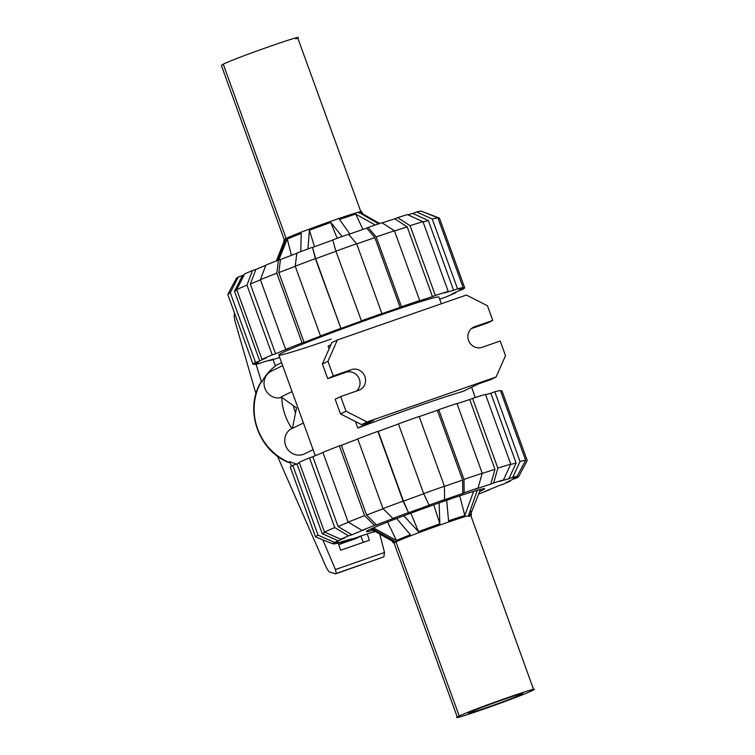 <?xml version="1.0" encoding="UTF-8"?>
<svg xmlns="http://www.w3.org/2000/svg" width="755" height="755" viewBox="0 0 755 755"><rect width="100%" height="100%" fill="white"/><g stroke="black" fill="none" stroke-linecap="round" stroke-linejoin="round"><path stroke-width="1.13" d="M295.526 412.853A44.63 42.195 -115.9 0 1 293.402 405.69M338.731 544.553L355.813 538.608L361.843 535.682M347.281 540.287L338.693 544.449M360.966 536.107L363.24 542.373M281.587 362.655L276.264 365.278M367.232 533.936L369.365 540.24L340.656 550.235L338.221 543.034L342.185 541.524A94.422 3.369 -19.9 0 0 351.49 538.91L347.083 540.202M256.058 364.221L261.589 382.294L260.749 382.379C244.101 409.908 258.521 450.952 288.825 462.57L289.637 461.616L296.404 464.127M289.637 461.616L291.543 466.109M322.819 539.825L335.418 569.544L336.277 573.432L335.579 573.838L329.68 572.063C328.567 571.507 327.123 569.279 325.348 565.382L277.406 456.095M335.579 573.838L383.861 556.86L384.493 552.452L379.746 534.04M261.589 382.294C265.062 375.811 269.705 370.375 275.509 365.977L272.989 359.578M255.964 393.78L235.437 322.715C234.305 318.582 233.937 315.798 234.343 314.373L234.692 313.542M291.855 428.434A55.785 52.746 -115.9 0 1 281.766 397.46M470.761 515.344L533.634 689.636L531.737 690.816C549.319 682.605 472.328 709.417 459.238 716.061L457.341 717.25L394.091 543.1L395.988 541.911C409.144 535.229 486.522 508.285 468.855 516.543M520.639 693.987L520.865 694.609C533.172 688.853 479.274 707.624 470.11 712.276C457.813 718.024 511.701 699.262 520.865 694.609L522.196 693.779M470.11 712.276L468.789 713.107M531.737 690.816C518.647 697.469 441.666 724.281 459.238 716.061L395.988 541.911L372.007 528.491M471.129 513.136L480.463 489.419M477.245 490.306L468.94 514.315C471.45 513.683 471.998 513.777 470.563 514.589M470.384 510.144L471.346 513.976L470.752 515.401M446.696 500.282L448.555 520.79L464.806 515.476L473.621 491.392M403.783 515.807L418.506 531.596L439.863 523.819L439.117 502.924M373.423 527.868L396.394 540.42L410.342 534.719L396.658 518.515M394.119 543.138L392.76 542.42L393.544 541.797L370.847 529.019M387.598 522.035L396.394 540.42M464.806 515.476L459.729 495.846M439.863 523.819L433.766 504.821M418.506 531.596L410.805 513.173M359.012 213.089C376.669 204.831 299.301 231.776 286.145 238.457L284.248 239.599L283.871 241.864M277.415 260.532L286.145 238.457L223.263 64.184C236.353 57.531 313.344 30.719 295.762 38.939M223.263 64.184L221.366 65.364L284.239 239.656M300.745 251.641L301.245 233.333L287.296 239.033L278.755 260.041M342.119 236.541L330.756 222.432L309.408 230.209L307.955 248.952M375.188 225.028L355.699 214.09L339.457 219.403L349.867 233.974M361.456 213.203C362.891 212.391 362.353 212.297 359.833 212.929L378.623 223.867M363.41 214.996L362.24 212.58L360.881 211.862M379.746 223.499L362.938 214.033M276.349 260.947L284.437 240.411L283.663 240.977M287.296 239.033L291.43 255.35M309.408 230.209L314.486 246.725M330.756 222.432L337.183 238.297M355.699 214.09L362.957 229.416M419.223 416.628A107.908 3.86 -19.9 0 1 427.745 413.636A107.908 3.86 -19.9 0 1 437.371 410.314L462.626 480.076L462.787 493.44A94.422 3.369 -19.9 0 0 453.189 496.752A94.422 3.369 -19.9 0 0 443.213 500.254L444.591 499.584L444.421 486.229L419.167 416.458A112.58 4.02 -19.9 0 0 398.413 423.866L423.668 493.628L429.104 505.284A94.422 3.369 -19.9 0 0 408.568 512.768L403.463 501.169A107.908 3.86 -19.9 0 1 423.734 493.779M444.421 486.409A107.908 3.86 -19.9 0 1 453 483.408A107.908 3.86 -19.9 0 1 462.626 480.076M373.017 530.246A62.882 2.246 -19.9 0 1 366.401 531.567A62.882 2.246 -19.9 0 1 443.949 501.235A62.882 2.246 -19.9 0 1 484.653 488.759A62.882 2.246 -19.9 0 1 479.623 491.571M375.018 531.369A94.422 3.369 -19.9 0 1 360.258 536.192L357.379 537.362A99.084 3.539 -19.9 0 1 347.545 540.41M338.249 543.034A99.084 3.539 -19.9 0 1 333.965 543.959L338.363 542.354A94.422 3.369 -19.9 0 1 336.853 542.401A94.422 3.369 -19.9 0 1 336.805 542.09L332.398 543.694A99.084 3.539 -19.9 0 1 334.314 542.364L318.053 535.144L292.798 465.382L296.989 463.929A107.908 3.86 -19.9 0 1 299.376 462.702M510.654 480.416L510.314 481.077A99.084 3.539 -19.9 0 1 502.49 484.465L499.14 485.559A94.422 3.369 -19.9 0 1 485.72 491.043L489.07 489.948A99.084 3.539 -19.9 0 1 478.651 494.053M340.732 539.249A99.084 3.539 -19.9 0 1 348.555 535.861L334.739 527.594L309.484 457.823A112.58 4.02 -19.9 0 0 299.225 462.277L324.471 532.039L340.732 539.249L344.931 537.787A94.422 3.369 -19.9 0 0 338.514 540.901L322.243 533.691A107.908 3.86 -19.9 0 1 325.018 532.275M500.678 391.269L501.971 390.797L527.226 460.559L518.647 476.632A99.084 3.539 -19.9 0 1 516.731 477.962L512.541 479.425A94.422 3.369 -19.9 0 1 506.114 482.539L510.314 481.077M348.159 522.111A112.58 4.02 -19.9 0 1 364.608 515.637L339.354 445.875A112.58 4.02 -19.9 0 0 322.904 452.349L348.159 522.111L361.975 530.378L365.326 529.283A94.422 3.369 -19.9 0 0 351.905 534.766L338.08 526.499A107.908 3.86 -19.9 0 1 348.404 522.252M485.597 394.686A107.908 3.86 -19.9 0 1 490.854 393.251L494.789 391.751L520.044 461.513L512.805 477.292A99.084 3.539 -19.9 0 1 517.081 476.367L512.683 477.972A94.422 3.369 -19.9 0 1 514.287 478.179A94.422 3.369 -19.9 0 1 514.24 478.236L518.647 476.632M408.568 512.768L403.123 501.112L377.868 431.35A112.58 4.02 -19.9 0 0 357.738 438.853L382.993 508.615L392.893 518.43L394.884 517.873A94.422 3.369 -19.9 0 0 376.5 524.895L366.6 515.08A107.908 3.86 -19.9 0 1 383.134 508.757M510.55 464.542A107.908 3.86 -19.9 0 1 516.109 463.013L508.861 478.802A94.422 3.369 -19.9 0 0 499.555 481.426L503.5 479.916L510.739 464.136L485.484 394.374A112.58 4.02 -19.9 0 0 472.583 398.366L497.838 468.128L493.666 482.964L490.797 484.134A94.422 3.369 -19.9 0 0 475.169 489.249L478.038 488.07L482.209 473.243L456.954 403.481A112.58 4.02 -19.9 0 0 438.74 409.644L463.995 479.406L464.165 492.77L462.787 493.44M482.143 473.479A107.908 3.86 -19.9 0 1 494.969 469.308L490.797 484.134M322.243 533.691L296.989 463.929M338.08 526.499L312.825 456.737A107.908 3.86 -19.9 0 1 322.98 452.566M366.6 515.08L341.345 445.318A107.908 3.86 -19.9 0 1 357.794 439.023M490.854 393.251L516.109 463.013M403.463 501.169L378.208 431.407A107.908 3.86 -19.9 0 1 398.47 424.017M457.03 403.67A107.908 3.86 -19.9 0 1 469.714 399.546L494.969 469.308M375.084 531.407L372.781 532.115M375.254 531.501A99.084 3.539 -19.9 0 1 373.008 532.256M333.965 543.959L332.88 543.524M338.514 540.901L334.314 542.364M318.053 535.144A112.58 4.02 -19.9 0 0 315.543 536.89L290.288 467.128A112.58 4.02 -19.9 0 1 292.798 465.382M315.543 536.89L332.398 543.694M324.471 532.039A112.58 4.02 -19.9 0 1 334.739 527.594M309.484 457.823L312.825 456.737M351.905 534.766L348.555 535.861M361.975 530.378A99.084 3.539 -19.9 0 1 374.508 525.452L364.608 515.637M339.354 445.875L341.345 445.318M376.5 524.895L374.508 525.452M382.993 508.615A112.58 4.02 -19.9 0 1 403.123 501.112M392.893 518.43A99.084 3.539 -19.9 0 1 408.228 512.711M423.668 493.628A112.58 4.02 -19.9 0 1 444.421 486.229M428.774 505.227A99.084 3.539 -19.9 0 1 444.591 499.584M469.714 399.546L472.583 398.366M497.838 468.128A112.58 4.02 -19.9 0 1 510.739 464.136M493.666 482.964A99.084 3.539 -19.9 0 1 503.5 479.916M512.805 477.292L508.861 478.802M517.081 476.367L525.659 460.295L500.405 390.533A112.58 4.02 -19.9 0 0 494.789 391.751M520.044 461.513A112.58 4.02 -19.9 0 1 525.659 460.295M437.371 410.314L438.74 409.644M464.165 492.77A99.084 3.539 -19.9 0 1 478.038 488.07M463.995 479.406A112.58 4.02 -19.9 0 1 482.209 473.243M441.345 303.765L438.919 297.055A85.136 3.039 160.1 0 0 383.814 313.948A85.136 3.039 160.1 0 0 278.822 355.01A85.136 3.039 160.1 0 0 331.228 339.061M348.659 234.399A94.422 3.369 160.1 0 1 357.143 231.426A94.422 3.369 160.1 0 1 366.741 228.114L374.857 237.617L400.112 307.379A107.908 3.86 160.1 0 0 390.486 310.711A107.908 3.86 160.1 0 0 380.539 314.203L381.907 313.533L356.653 243.771L348.536 234.258A99.084 3.539 160.1 0 0 332.728 239.901L335.899 251.17L361.485 320.988A107.908 3.86 160.1 0 0 340.949 328.482L315.694 258.72L312.523 247.442A94.422 3.369 160.1 0 1 332.776 240.062M374.857 237.617A107.908 3.86 160.1 0 0 365.231 240.949A107.908 3.86 160.1 0 0 356.709 243.931M236.862 290.014A107.908 3.86 160.1 0 0 234.475 291.232L242.468 275.575A94.422 3.369 160.1 0 1 244.346 274.584M260.475 279.869A107.908 3.86 160.1 0 0 250.32 284.04L255.86 269.441A94.422 3.369 160.1 0 1 265.817 265.345M407.917 214.797A94.422 3.369 160.1 0 1 412.815 213.476L428.34 220.564A107.908 3.86 160.1 0 0 423.083 221.998M295.28 266.336A107.908 3.86 160.1 0 0 278.831 272.621L280.454 259.569A94.422 3.369 160.1 0 1 296.819 253.302M382.219 222.885A94.422 3.369 160.1 0 1 394.742 218.808L407.2 226.849A107.908 3.86 160.1 0 0 394.516 230.983M335.956 251.33A107.908 3.86 160.1 0 0 315.694 258.72M340.949 328.482L315.354 258.663A112.58 4.02 160.1 0 0 295.224 266.166L320.479 335.928L322.47 335.371A107.908 3.86 160.1 0 0 304.086 342.383L302.094 342.949L276.84 273.187L278.463 260.126A99.084 3.539 160.1 0 0 265.93 265.052L260.39 279.652L285.645 349.414L288.986 348.319A107.908 3.86 160.1 0 0 275.566 353.802L272.225 354.897L246.97 285.135L252.51 270.535A99.084 3.539 160.1 0 0 244.686 273.923L236.711 289.58L261.957 359.342L266.147 357.889A107.908 3.86 160.1 0 0 259.729 360.994L255.539 362.457L230.294 292.695L238.269 277.038A99.084 3.539 160.1 0 0 236.353 278.368L227.774 294.441L253.029 364.203L257.427 362.598A107.908 3.86 160.1 0 0 257.398 362.768A107.908 3.86 160.1 0 0 258.984 362.862L254.595 364.467A112.58 4.02 160.1 0 0 260.211 363.249L264.146 361.749A107.908 3.86 160.1 0 0 273.452 359.125L269.403 360.314M439.731 299.282A107.908 3.86 160.1 0 0 442.175 298.263L445.516 297.177A112.58 4.02 160.1 0 0 455.784 292.723L451.594 294.186A107.908 3.86 160.1 0 0 458.011 291.071L462.202 289.618A112.58 4.02 160.1 0 0 464.712 287.872L460.314 289.476A107.908 3.86 160.1 0 0 460.342 289.307A107.908 3.86 160.1 0 0 458.747 289.203L463.145 287.608L437.891 217.846L421.035 211.041A99.084 3.539 160.1 0 0 416.751 211.966L432.275 219.063L457.53 288.825L453.595 290.326A107.908 3.86 160.1 0 0 444.289 292.949L448.225 291.439A112.58 4.02 160.1 0 0 435.324 295.441L432.455 296.611A107.908 3.86 160.1 0 0 416.826 301.726L419.695 300.547L394.44 230.785L381.992 222.744A99.084 3.539 160.1 0 0 368.119 227.444L376.226 236.957L401.481 306.719L400.112 307.379M259.729 360.994L234.475 291.232M275.566 353.802L250.32 284.04M428.34 220.564L453.595 290.326M304.086 342.383L278.831 272.621M407.2 226.849L432.455 296.611M422.13 211.476L439.457 218.11L464.712 287.872M463.145 287.608A112.58 4.02 160.1 0 0 457.53 288.825M437.891 217.846A112.58 4.02 160.1 0 0 432.275 219.063M412.815 213.476L416.751 211.966M394.742 218.808L397.621 217.638L410.069 225.679L435.324 295.441M448.225 291.439L422.97 221.677A112.58 4.02 160.1 0 0 410.069 225.679M422.97 221.677L407.455 214.59A99.084 3.539 160.1 0 0 397.621 217.638M394.44 230.785A112.58 4.02 160.1 0 0 376.226 236.957M419.695 300.547A112.58 4.02 160.1 0 0 401.481 306.719M366.741 228.114L368.119 227.444M315.354 258.663L312.523 247.442M340.609 328.425A112.58 4.02 160.1 0 0 320.479 335.928M312.183 247.385A99.084 3.539 160.1 0 0 296.847 253.104L295.224 266.166M278.463 260.126L280.454 259.569M276.84 273.187A112.58 4.02 160.1 0 0 260.39 279.652M302.094 342.949A112.58 4.02 160.1 0 0 285.645 349.414M272.225 354.897A112.58 4.02 160.1 0 0 261.957 359.342M246.97 285.135A112.58 4.02 160.1 0 0 236.711 289.58M252.51 270.535L255.86 269.441M238.269 277.038L242.468 275.575M230.294 292.695A112.58 4.02 160.1 0 0 227.793 294.412A112.58 4.02 160.1 0 0 227.774 294.441M255.539 362.457A112.58 4.02 160.1 0 0 253.029 364.203M254.595 364.467L254.322 363.731M269.516 360.626A112.58 4.02 160.1 0 0 279.718 357.483M356.653 243.771A112.58 4.02 160.1 0 0 335.899 251.17M381.907 313.533A112.58 4.02 160.1 0 0 361.154 320.932M313.099 449.697L304.482 453.868A14.203 13.43 -115.9 0 1 303.123 454.434A14.203 13.43 -115.9 0 1 285.89 446.233A14.203 13.43 -115.9 0 1 292.1 428.311L292.487 428.123M315.279 455.718L278.822 355.01M355.445 421.535L357.804 428.047A85.136 3.039 -19.9 0 1 417.279 406.388A85.136 3.039 -19.9 0 1 462.928 391.439L478.594 383.842L490.552 379.68L496.082 377L505.51 355.69L500.197 341.015L482.077 347.319A10.957 10.353 -115.9 0 1 468.78 340.996A10.957 10.353 -115.9 0 1 473.574 327.17A10.957 10.353 -115.9 0 1 474.621 326.736L492.751 320.422L487.22 323.102L471.394 328.614M330.916 344.733L328.132 346.083L329.114 348.801M303.434 422.998L292.449 428.321L296.517 407.898L281.086 396.922L292.062 391.6M492.751 320.422L487.437 305.747L466.411 295.035L337.362 339.976L331.832 342.657L322.404 363.967L327.717 378.651L345.847 372.338A10.957 10.353 -115.9 0 1 358.521 377.415A10.957 10.353 -115.9 0 1 356.53 391.043M281.813 397.441A14.203 13.43 -115.9 0 1 265.062 388.74A14.203 13.43 -115.9 0 1 271.404 371.13L282.672 365.665M337.362 339.976L327.934 361.296L333.248 375.971L351.368 369.657A10.957 10.353 -115.9 0 1 364.665 375.981A10.957 10.353 -115.9 0 1 359.871 389.807A10.957 10.353 -115.9 0 1 358.823 390.241L340.694 396.554L335.173 399.235L340.486 413.91L361.503 424.621L373.47 420.45L357.804 428.047M327.934 361.296L322.404 363.967M333.248 375.971L327.717 378.651M340.694 396.554L346.007 411.23L340.486 413.91M346.007 411.23L367.034 421.941L361.503 424.621M367.034 421.941L496.082 377M335.418 569.544L384.493 552.452M336.277 573.432L383.861 556.86M289.193 462.456A55.785 52.746 -115.9 0 1 261.003 382.228M275.462 365.854A55.785 52.746 -115.9 0 1 276.49 365.127M351.368 369.657L345.847 372.338M474.621 326.736L472.573 327.727M274.773 366.345L276.377 365.193M392.062 540.967L392.76 542.42M360.918 211.9L297.659 37.75M514.287 478.179L514.806 477.198M523.659 467.241L527.207 460.588M460.125 288.712L460.342 289.307M231.341 287.759L227.793 294.412M471.573 387.249L475.282 397.517"/></g></svg>
